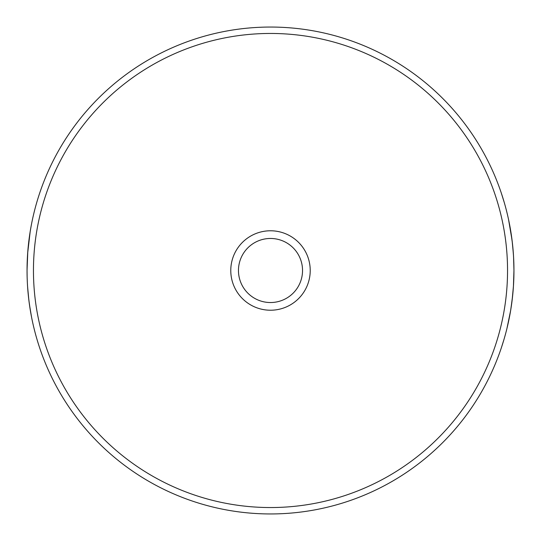 <?xml version="1.0" encoding="UTF-8"?>
<svg xmlns="http://www.w3.org/2000/svg" width="541" height="541" viewBox="0 0 541 541"><rect width="100%" height="100%" fill="white"/><g stroke="black" fill="none" stroke-linecap="round" stroke-linejoin="round"><path stroke-width="0.81" d="M27.131 276.911L27.05 270.818M27.577 286.527L28.348 295.609M28.375 295.839L28.524 297.266M28.93 300.688L30.161 309.31M30.289 310.094L30.681 312.4M30.736 312.698L30.228 309.702M30.174 309.357L28.903 300.465M28.849 300.066L27.611 286.98M513.375 253.824L512.821 247.075M512.685 245.709L512.483 243.802M512.077 240.339L508.554 219.531M510.785 231.365L510.447 229.337M510.264 228.302L510.799 231.44M510.819 231.595L512.09 240.468M512.138 240.853L513.389 254.013M513.443 254.743L513.537 256.346M513.571 256.941L513.95 270.5L513.429 286.453L513.923 274.179M230.777 270.5A39.723 39.723 0 0 1 270.5 230.777A39.723 39.723 0 0 1 310.223 270.5A39.723 39.723 0 0 1 270.5 310.223A39.723 39.723 0 0 1 230.777 270.5M302.534 270.5A32.034 32.034 0 0 0 270.5 238.466A32.034 32.034 0 0 0 238.466 270.5A32.034 32.034 0 0 0 270.5 302.534A32.034 32.034 0 0 0 302.534 270.5M270.5 507.546A237.046 237.046 0 0 0 507.546 270.5A237.046 237.046 0 0 0 270.5 33.454A237.046 237.046 0 0 0 33.454 270.5A237.046 237.046 0 0 0 270.5 507.546M270.5 27.05A243.45 243.45 0 0 1 513.95 270.5A243.45 243.45 0 0 1 270.5 513.95A243.45 243.45 0 0 1 27.05 270.5A243.45 243.45 0 0 1 270.5 27.05M513.395 286.879L512.124 300.248L513.47 285.81M512.652 295.609L510.846 309.263M510.772 309.716L510.44 311.69M510.264 312.691L510.366 312.11M510.576 310.892L512.395 298.003M510.826 309.371L512.097 300.471M513.524 256.076L512.631 245.201M512.618 295.907L513.382 287.082M512.388 242.977L510.379 228.951M506.903 328.664L510.643 310.493M510.65 310.439L510.718 310.027M502.947 198.141L503.421 199.683M501.284 192.995L504.327 202.726M500.743 191.406L501.027 192.238M500.614 191.027L501.149 192.596M501.96 195.037L502.481 196.66M506.68 211.457L506.335 210.084A243.45 243.45 0 0 0 504.929 204.843L504.794 204.356M508.249 218.118L508.357 218.611M510.143 227.633L510.244 228.187M510.291 228.464L510.521 229.783M509 221.668L509.088 222.081M509.385 223.575L509.494 224.15M509.845 225.969L509.967 226.652M512.854 247.406L512.902 247.92M511.86 238.655L512.165 241.09M512.53 244.268A243.45 243.45 0 0 0 512.246 241.766L512.455 243.538M512.665 245.54L512.746 246.311M511.475 235.856L511.894 238.933M511.942 239.284L511.996 239.704M513.781 261.499L513.828 262.737M513.855 263.717L513.842 263.311M513.395 254.087L513.605 257.482M513.652 258.456L513.68 259.011M513.47 255.251L513.727 260.14M513.74 260.322L513.788 261.695M513.301 252.708L513.348 253.364M513.226 251.734L513.274 252.404M513.592 257.293L513.646 258.388M513.936 272.786L513.936 273.327M513.909 265.976L513.916 266.503M513.389 287.014L513.301 288.306M513.537 284.667L513.51 285.1M513.849 277.526L513.835 278M513.815 278.696L513.754 280.231M513.889 275.869L513.882 276.377M512.09 300.539L512.023 301.06M511.928 301.824L511.766 303.055M511.63 304.028L511.685 303.623M512.74 294.764L512.679 295.332M512.57 296.387L512.408 297.834M512.3 298.808L512.232 299.356M512.036 300.938L511.901 302.02M512.902 293.066L512.848 293.614M512.726 294.899L512.564 296.434M512.821 293.925L512.746 294.662M512.428 297.651L512.307 298.733M509.189 318.412L509 319.346M511.123 307.477L510.765 309.763M510.494 311.366L510.258 312.752M507.735 325.161L507.188 327.474M506.559 330.024L506.897 328.685M506.349 330.855L506.254 331.241M505.835 332.83L505.47 334.196M507.925 324.316L507.796 324.898M507.749 325.107L507.58 325.831M507.465 326.304L507.363 326.757M507.275 327.109L507.113 327.792M508.209 323.045L507.911 324.384M504.043 339.241L501.406 347.647M501.243 348.12L501.115 348.512M500.668 349.804L500.466 350.392M502.055 345.665L501.588 347.085M501.561 347.18L500.98 348.911M502.494 344.306L502.318 344.854M29.444 304.569L29.39 304.177M29.241 303.088L29.011 301.357M28.673 298.544L28.632 298.206M28.389 295.988L28.308 295.19M31.479 316.715L29.539 305.212M30.648 312.211L30.472 311.163M29.146 302.405L28.971 301.033M29.376 304.096L28.409 296.157M28.95 300.837L28.896 300.411M28.727 299.024L28.545 297.415M28.49 296.941L28.396 296.049M28.321 295.366L27.544 285.986M27.111 275.924L27.05 270.169A243.45 243.45 0 0 1 27.05 270.101L27.787 251.585M30.134 231.893L31.108 226.233M28.146 247.46L29.687 234.76M28.051 248.447L28.112 247.764M27.692 252.803L28.896 240.549M28.937 240.238L30.161 231.69M30.269 231.054L30.594 229.1M30.587 229.154L30.445 229.972M30.404 230.216L30.31 230.811M30.181 231.595L27.692 252.87M27.564 254.723L27.05 270.5M502.278 196.018L502.575 196.965M502.745 197.479L503.522 200.014M513.632 282.923L513.585 283.836M513.544 284.6L513.51 285.161M513.794 279.224L513.781 279.623M513.693 281.651L513.666 282.219M510.352 312.177L510.116 313.543M510.603 310.73L510.007 314.125M506.464 330.409L506.335 330.903"/></g></svg>
